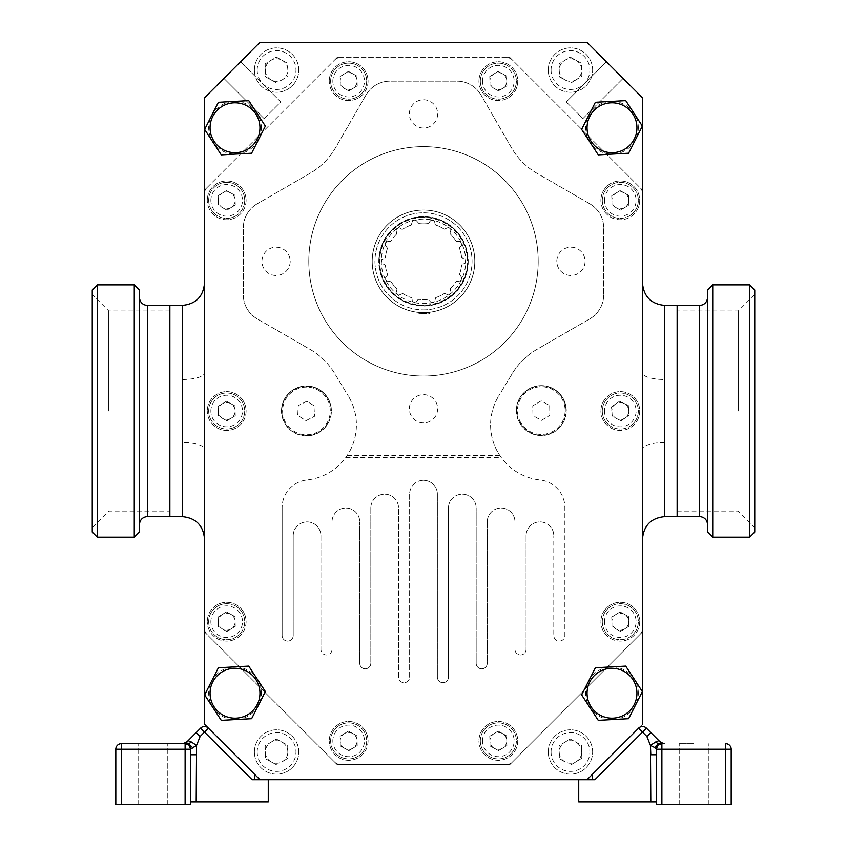 <?xml version="1.0" encoding="UTF-8"?>
<svg xmlns="http://www.w3.org/2000/svg" width="847" height="847" viewBox="0 0 847 847"><rect width="100%" height="100%" fill="white"/><g stroke="black" fill="none" stroke-linecap="round" stroke-linejoin="round"><path stroke-width="0.64" stroke-dasharray="4.24 3.18" d="M415.051 302.612L412.468 301.744L411.907 298.356L412.468 301.744L415.051 302.612M434.532 301.744L431.949 302.612L434.532 301.744L435.739 297.625L434.532 301.744M423.5 309.886A48.554 48.554 0 0 0 472.054 261.342A48.554 48.554 0 0 0 423.5 212.788A48.554 48.554 0 0 0 374.946 261.342A48.554 48.554 0 0 0 423.5 309.886A48.554 48.554 0 0 0 472.054 261.342A48.554 48.554 0 0 0 423.5 212.788A48.554 48.554 0 0 0 374.946 261.342A48.554 48.554 0 0 0 423.5 309.886M423.5 312.659A51.328 51.328 0 0 0 474.828 261.342A51.328 51.328 0 0 0 423.5 210.014A51.328 51.328 0 0 0 372.172 261.342A51.328 51.328 0 0 0 423.5 312.659A51.328 51.328 0 0 0 474.828 261.342A51.328 51.328 0 0 0 423.5 210.014A51.328 51.328 0 0 0 372.172 261.342A51.328 51.328 0 0 0 428.063 312.458L423.5 312.659A51.328 51.328 0 0 0 429.122 312.352A51.328 51.328 0 0 1 423.5 312.659A51.328 51.328 0 0 0 426.517 312.575A51.328 51.328 0 0 1 425.236 312.628L423.5 312.659A51.328 51.328 0 0 0 426.517 312.575A51.328 51.328 0 0 1 425.469 312.628L423.5 312.659A51.328 51.328 0 0 0 429.376 312.321A51.328 51.328 0 0 1 423.5 312.659A51.328 51.328 0 0 0 428.063 312.458L418.937 312.458A51.328 51.328 0 0 0 423.5 312.659A51.328 51.328 0 0 1 419.424 312.501A51.328 51.328 0 0 0 423.5 312.659L421.806 312.628A51.328 51.328 0 0 1 419.424 312.501A51.328 51.328 0 0 0 423.5 312.659L423.045 312.659A51.328 51.328 0 0 1 419.424 312.501A51.328 51.328 0 0 0 422.759 312.659L421.986 312.638A51.328 51.328 0 0 1 419.424 312.501A51.328 51.328 0 0 0 423.5 312.659A51.328 51.328 0 0 1 419.424 312.501A51.328 51.328 0 0 0 423.5 312.659L418.937 312.458A51.328 51.328 0 0 0 423.5 312.659L425.766 312.607L423.5 312.659L423.5 314.004L418.937 314.004L429.122 314.004L418.937 314.004L428.063 314.004L423.5 314.004L423.5 312.659M423.5 216.641A44.7 44.7 0 0 0 378.8 261.342A44.7 44.7 0 0 0 423.5 306.032A44.7 44.7 0 0 0 468.2 261.342A44.7 44.7 0 0 0 423.5 216.641A44.7 44.7 0 0 0 378.8 261.342A44.7 44.7 0 0 0 423.5 306.032A44.7 44.7 0 0 0 468.2 261.342A44.7 44.7 0 0 0 423.5 216.641M423.5 299.637A38.295 38.295 0 0 0 428.222 299.34L431.091 302.527L428.222 299.34A38.295 38.295 0 0 1 418.778 299.34L417.889 299.722L418.778 299.34A38.295 38.295 0 0 0 423.5 299.637M429.111 222.952L428.222 223.333A38.295 38.295 0 0 0 418.778 223.333L415.909 220.146L418.778 223.333A38.295 38.295 0 0 1 428.222 223.333L431.091 220.146L432.902 220.167A42.234 42.234 0 0 0 414.098 220.167L415.909 220.146L412.468 220.929L411.261 225.048L412.468 220.929L414.098 220.167A42.234 42.234 0 0 0 397.169 228.319L398.789 227.515L401.785 229.188L398.789 227.515L396.025 229.717L396.724 233.952L396.025 229.717L397.169 228.319A42.234 42.234 0 0 0 381.266 261.342L381.648 259.574L384.824 258.271L381.648 259.574L381.648 263.11L385.396 265.196L381.648 263.11L381.266 261.342A42.234 42.234 0 0 0 385.449 279.658L385.025 277.901L387.323 275.349L385.025 277.901L386.56 281.088L390.848 281.342L386.56 281.088L385.449 279.658A42.234 42.234 0 0 0 397.169 294.354L396.025 292.956L396.989 289.663L396.025 292.956L398.789 295.158L402.759 293.528L398.789 295.158L397.169 294.354A42.234 42.234 0 0 0 449.831 294.354L448.211 295.158L445.215 293.486L448.211 295.158L450.975 292.956L450.276 288.721L450.975 292.956L449.831 294.354A42.234 42.234 0 0 0 465.734 261.342L465.352 263.11L462.176 264.402L465.352 263.11L465.352 259.574L461.604 257.477L465.352 259.574L465.734 261.342A42.234 42.234 0 0 0 461.551 243.015L461.975 244.772L459.677 247.324L461.975 244.772L460.44 241.586L456.152 241.331L460.44 241.586L461.551 243.015A42.234 42.234 0 0 0 449.831 228.319L450.975 229.717L450.011 233.01L450.975 229.717L448.211 227.515L444.241 229.145L448.211 227.515L449.831 228.319A42.234 42.234 0 0 0 432.902 220.167L434.532 220.929L435.093 224.317L434.532 220.929L431.091 220.146L429.111 222.952M411.261 225.048A38.295 38.295 0 0 0 402.759 229.145L401.785 229.188L402.759 229.145A38.295 38.295 0 0 1 411.261 225.048M396.724 233.952A38.295 38.295 0 0 0 390.848 241.331L386.56 241.586L390.848 241.331A38.295 38.295 0 0 1 396.724 233.952M386.56 241.586L385.025 244.772L387.503 248.277L385.025 244.772L386.56 241.586M387.503 248.277A38.295 38.295 0 0 0 385.396 257.477L384.824 258.271L385.396 257.477A38.295 38.295 0 0 1 387.503 248.277M385.396 265.196A38.295 38.295 0 0 0 387.503 274.396L387.323 275.349L387.503 274.396A38.295 38.295 0 0 1 385.396 265.196M390.848 281.342A38.295 38.295 0 0 0 396.724 288.721L396.989 289.663L396.724 288.721A38.295 38.295 0 0 1 390.848 281.342M402.759 293.528A38.295 38.295 0 0 0 411.261 297.625L411.907 298.356L411.261 297.625A38.295 38.295 0 0 1 402.759 293.528M415.909 302.527L417.889 299.722L415.909 302.527M423.5 217.499A43.843 43.843 0 0 0 379.657 261.342A43.843 43.843 0 0 0 423.5 305.174A43.843 43.843 0 0 0 467.343 261.342A43.843 43.843 0 0 0 423.5 217.499M431.091 302.527L431.949 302.612L431.091 302.527M435.739 297.625A38.295 38.295 0 0 0 444.241 293.528L445.215 293.486L444.241 293.528A38.295 38.295 0 0 1 435.739 297.625M450.276 288.721A38.295 38.295 0 0 0 456.152 281.342L460.44 281.088L456.152 281.342A38.295 38.295 0 0 1 450.276 288.721M460.44 281.088L461.975 277.901L459.498 274.396L461.975 277.901L460.44 281.088M459.498 274.396A38.295 38.295 0 0 0 461.604 265.196L462.176 264.402L461.604 265.196A38.295 38.295 0 0 1 459.498 274.396M461.604 257.477A38.295 38.295 0 0 0 459.498 248.277L459.677 247.324L459.498 248.277A38.295 38.295 0 0 1 461.604 257.477M456.152 241.331A38.295 38.295 0 0 0 450.276 233.952L450.011 233.01L450.276 233.952A38.295 38.295 0 0 1 456.152 241.331M444.241 229.145A38.295 38.295 0 0 0 435.739 225.048L435.093 224.317L435.739 225.048A38.295 38.295 0 0 1 444.241 229.145M419.424 312.501L419.424 314.004L426.634 314.004L419.424 314.004L425.639 314.004L419.424 314.004L419.424 312.501M429.122 312.352L429.122 314.004L429.122 312.352M423.892 312.659L423.892 314.004M425.099 312.638L423.648 312.659L425.766 312.607L425.766 314.004L425.766 312.607L425.766 314.004L425.766 312.607L425.099 312.638L425.099 314.004M424.368 312.649L424.368 314.004M426.634 312.564L426.634 314.004L426.634 312.564M425.236 312.628L425.236 314.004L425.247 312.628M426.517 312.575L426.517 314.004L429.376 314.004L425.639 314.004L426.517 314.004L426.517 312.575M424.781 312.649L424.781 314.004M423.691 312.659L423.691 314.004M422.717 312.659L422.717 314.004M421.986 312.638L421.986 314.004L421.986 312.638M421.308 312.617L421.308 314.004L421.351 312.617M420.165 312.554L420.165 314.004L420.165 312.554M420.917 312.596L420.917 314.004M420.26 312.554L420.26 314.004M419.297 312.49L419.297 314.004L419.297 312.49M422.441 312.649L422.441 314.004M423.436 312.659L423.436 314.004M424.167 312.659L424.167 314.004M424.813 312.649L424.813 314.004M425.025 312.638L425.025 314.004M425.628 312.617L425.628 314.004L425.639 312.617M422.78 312.659L422.759 314.004M425.321 312.628L425.321 314.004M422.949 312.659L422.949 314.004M421.255 312.607L421.255 314.004M421.658 312.628L421.668 314.004M423.648 312.659L423.648 314.004L423.648 312.659M424.241 312.659L424.241 314.004M426.39 312.575L426.39 314.004M425.469 312.628L425.469 314.004M429.376 312.321L429.376 314.004L429.376 312.321M418.937 312.458L418.937 314.004L418.937 312.458M425.332 312.628L425.332 314.004L425.332 312.628M428.063 312.458L428.063 314.004L428.063 312.458M437.634 113.9A14.134 14.134 0 0 1 423.5 128.035A14.134 14.134 0 0 1 409.366 113.9A14.134 14.134 0 0 1 423.5 99.755A14.134 14.134 0 0 1 437.634 113.9A14.134 14.134 0 0 1 423.5 128.035A14.134 14.134 0 0 1 409.366 113.9A14.134 14.134 0 0 1 423.5 99.755A14.134 14.134 0 0 1 437.634 113.9M585.076 261.342A14.134 14.134 0 0 1 570.942 275.476A14.134 14.134 0 0 1 556.807 261.342A14.134 14.134 0 0 1 570.942 247.197A14.134 14.134 0 0 1 585.076 261.342A14.134 14.134 0 0 1 570.942 275.476A14.134 14.134 0 0 1 556.807 261.342A14.134 14.134 0 0 1 570.942 247.197A14.134 14.134 0 0 1 585.076 261.342M437.634 408.783A14.134 14.134 0 0 1 423.5 422.918A14.134 14.134 0 0 1 409.366 408.783A14.134 14.134 0 0 1 423.5 394.638A14.134 14.134 0 0 1 437.634 408.783A14.134 14.134 0 0 1 423.5 422.918A14.134 14.134 0 0 1 409.366 408.783A14.134 14.134 0 0 1 423.5 394.638A14.134 14.134 0 0 1 437.634 408.783M290.193 261.342A14.134 14.134 0 0 1 276.058 275.476A14.134 14.134 0 0 1 261.924 261.342A14.134 14.134 0 0 1 276.058 247.197A14.134 14.134 0 0 1 290.193 261.342A14.134 14.134 0 0 1 276.058 275.476A14.134 14.134 0 0 1 261.924 261.342A14.134 14.134 0 0 1 276.058 247.197A14.134 14.134 0 0 1 290.193 261.342M308.795 261.342A114.705 114.705 0 0 0 423.5 376.047A114.705 114.705 0 0 0 538.205 261.342A114.705 114.705 0 0 0 423.5 146.626A114.705 114.705 0 0 0 308.795 261.342A114.705 114.705 0 0 0 423.5 376.047A114.705 114.705 0 0 0 538.205 261.342A114.694 114.694 0 0 1 423.5 376.026A114.694 114.694 0 0 1 308.806 261.342A114.694 114.694 0 0 1 423.5 146.647A114.694 114.694 0 0 1 538.194 261.342A114.694 114.694 0 0 1 423.5 376.026A114.694 114.694 0 0 1 308.806 261.342A114.694 114.694 0 0 1 423.5 146.647A114.694 114.694 0 0 1 538.194 261.342A114.705 114.705 0 0 0 423.5 146.626A114.705 114.705 0 0 0 308.795 261.342M372.214 261.342A51.286 51.286 0 0 0 423.5 312.617A51.286 51.286 0 0 0 474.786 261.342A51.286 51.286 0 0 0 423.5 210.056A51.286 51.286 0 0 0 372.214 261.342A51.286 51.286 0 0 0 423.5 312.617A51.286 51.286 0 0 0 474.786 261.342A51.286 51.286 0 0 0 423.5 210.056A51.286 51.286 0 0 0 372.214 261.342M379.149 261.342A44.351 44.351 0 0 0 423.5 305.693A44.351 44.351 0 0 0 467.851 261.342A44.351 44.351 0 0 0 423.5 216.98A44.351 44.351 0 0 0 379.149 261.342A44.351 44.351 0 0 0 423.5 305.693A44.351 44.351 0 0 0 467.851 261.342A44.351 44.351 0 0 0 423.5 216.98A44.351 44.351 0 0 0 379.149 261.342M345.851 457.433L347.27 455.379A55.436 55.436 0 0 0 348.403 396.184A55.436 55.436 0 0 1 306.889 480.005A27.718 27.718 0 0 0 282.125 507.565A27.718 27.718 0 0 1 306.889 480.005A55.436 55.436 0 0 0 345.851 457.433L501.149 457.433L499.73 455.379A55.436 55.436 0 0 1 498.597 396.184A55.436 55.436 0 0 0 540.111 480.005A27.718 27.718 0 0 1 564.875 507.565L564.875 635.557A5.548 5.548 0 0 1 559.338 641.105A5.548 5.548 0 0 1 553.79 635.557L553.79 535.759L553.79 635.557A5.548 5.548 0 0 0 559.338 641.105A5.548 5.548 0 0 0 564.875 635.557L564.875 507.565A27.718 27.718 0 0 0 540.111 480.005A55.436 55.436 0 0 1 501.149 457.433M516.363 410.594A24.944 24.944 0 0 1 541.307 385.65A24.944 24.944 0 0 1 566.262 410.594A24.944 24.944 0 0 0 541.307 385.65A24.944 24.944 0 0 0 516.363 410.594A24.944 24.944 0 0 0 541.307 435.538A24.944 24.944 0 0 0 566.262 410.594A24.944 24.944 0 0 1 541.307 435.538A24.944 24.944 0 0 1 516.363 410.594M562.472 397.91A24.669 24.669 0 0 0 528.634 389.429A24.669 24.669 0 0 0 520.143 423.267A24.669 24.669 0 0 0 553.991 431.758A24.669 24.669 0 0 0 562.472 397.91A24.669 24.669 0 0 0 528.634 389.429A24.669 24.669 0 0 0 520.143 423.267A24.669 24.669 0 0 0 553.991 431.758A24.669 24.669 0 0 0 562.472 397.91A24.669 24.669 0 0 0 528.634 389.429A24.669 24.669 0 0 0 520.143 423.267M208.68 622.143A18.02 18.02 0 0 1 226.244 603.689A18.02 18.02 0 0 1 244.698 621.253A18.02 18.02 0 0 1 227.134 639.707A18.02 18.02 0 0 1 208.68 622.143A18.02 18.02 0 0 1 226.244 603.689A18.02 18.02 0 0 1 244.698 621.253A18.02 18.02 0 0 1 227.134 639.707A18.02 18.02 0 0 1 208.68 622.143M210.892 622.079A15.797 15.797 0 0 1 226.297 605.901A15.797 15.797 0 0 1 242.486 621.306A15.797 15.797 0 0 1 227.081 637.495A15.797 15.797 0 0 1 210.892 622.079M222.645 629.109A8.449 8.449 0 0 1 222.285 614.488A8.449 8.449 0 0 1 235.138 621.486A8.449 8.449 0 0 1 222.645 629.109L226.932 631.449L235.254 626.367L235.011 616.616L235.254 626.367L226.932 631.449L222.645 629.109M208.68 411.462A18.02 18.02 0 0 1 226.244 393.008A18.02 18.02 0 0 1 244.698 410.583A18.02 18.02 0 0 1 227.134 429.037A18.02 18.02 0 0 1 208.68 411.462A18.02 18.02 0 0 1 226.244 393.008A18.02 18.02 0 0 1 244.698 410.583A18.02 18.02 0 0 1 227.134 429.037A18.02 18.02 0 0 1 208.68 411.462M210.892 411.409A15.797 15.797 0 0 1 226.297 395.231A15.797 15.797 0 0 1 242.486 410.636A15.797 15.797 0 0 1 227.081 426.824A15.797 15.797 0 0 1 210.892 411.409M222.645 418.439A8.449 8.449 0 0 1 222.285 403.818A8.449 8.449 0 0 1 235.138 410.816A8.449 8.449 0 0 1 222.645 418.439L226.932 420.779L235.254 415.697L235.011 405.946L235.254 415.697L226.932 420.779L222.645 418.439M208.68 200.792A18.02 18.02 0 0 1 226.244 182.338A18.02 18.02 0 0 1 244.698 199.913A18.02 18.02 0 0 1 227.134 218.367A18.02 18.02 0 0 1 208.68 200.792A18.02 18.02 0 0 1 226.244 182.338A18.02 18.02 0 0 1 244.698 199.913A18.02 18.02 0 0 1 227.134 218.367A18.02 18.02 0 0 1 208.68 200.792M210.892 200.739A15.797 15.797 0 0 1 226.297 184.561A15.797 15.797 0 0 1 242.486 199.966A15.797 15.797 0 0 1 227.081 216.144A15.797 15.797 0 0 1 210.892 200.739M222.645 207.769A8.449 8.449 0 0 1 222.285 193.148A8.449 8.449 0 0 1 235.138 200.146A8.449 8.449 0 0 1 222.645 207.769L226.932 210.109L235.254 205.027L235.011 195.265L235.254 205.027L226.932 210.109L222.645 207.769M330.648 81.598A18.02 18.02 0 0 1 348.212 63.144A18.02 18.02 0 0 1 366.666 80.719A18.02 18.02 0 0 1 349.102 99.173A18.02 18.02 0 0 1 330.648 81.598A18.02 18.02 0 0 1 348.212 63.144A18.02 18.02 0 0 1 366.666 80.719A18.02 18.02 0 0 1 349.102 99.173A18.02 18.02 0 0 1 330.648 81.598M332.86 81.545A15.797 15.797 0 0 1 348.265 65.367A15.797 15.797 0 0 1 364.454 80.772A15.797 15.797 0 0 1 349.049 96.95A15.797 15.797 0 0 1 332.86 81.545M344.613 88.575A8.449 8.449 0 0 1 344.253 73.943A8.449 8.449 0 0 1 357.106 80.952A8.449 8.449 0 0 1 344.613 88.575L348.9 90.904L357.222 85.822L356.979 76.071L357.222 85.822L348.9 90.904L344.613 88.575M480.334 81.598A18.02 18.02 0 0 1 497.898 63.144A18.02 18.02 0 0 1 516.352 80.719A18.02 18.02 0 0 1 498.788 99.173A18.02 18.02 0 0 1 480.334 81.598A18.02 18.02 0 0 1 497.898 63.144A18.02 18.02 0 0 1 516.352 80.719A18.02 18.02 0 0 1 498.788 99.173A18.02 18.02 0 0 1 480.334 81.598M482.546 81.545A15.797 15.797 0 0 1 497.951 65.367A15.797 15.797 0 0 1 514.14 80.772A15.797 15.797 0 0 1 498.735 96.95A15.797 15.797 0 0 1 482.546 81.545M494.299 88.575A8.449 8.449 0 0 1 493.939 73.943A8.449 8.449 0 0 1 506.792 80.952A8.449 8.449 0 0 1 494.299 88.575L498.587 90.904L506.908 85.822L506.665 76.071L506.908 85.822L498.587 90.904L494.299 88.575M602.302 200.792A18.02 18.02 0 0 1 619.866 182.338A18.02 18.02 0 0 1 638.32 199.913A18.02 18.02 0 0 1 620.756 218.367A18.02 18.02 0 0 1 602.302 200.792A18.02 18.02 0 0 1 619.866 182.338A18.02 18.02 0 0 1 638.32 199.913A18.02 18.02 0 0 1 620.756 218.367A18.02 18.02 0 0 1 602.302 200.792M604.514 200.739A15.797 15.797 0 0 1 619.919 184.561A15.797 15.797 0 0 1 636.108 199.966A15.797 15.797 0 0 1 620.703 216.144A15.797 15.797 0 0 1 604.514 200.739M616.267 207.769A8.449 8.449 0 0 1 615.907 193.148A8.449 8.449 0 0 1 628.76 200.146A8.449 8.449 0 0 1 616.267 207.769L620.555 210.109L628.876 205.027L628.633 195.265L628.876 205.027L620.555 210.109L616.267 207.769M602.355 412.553A18.02 18.02 0 0 1 618.776 393.072A18.02 18.02 0 0 1 638.267 409.493A18.02 18.02 0 0 1 621.846 428.974A18.02 18.02 0 0 1 602.355 412.553A18.02 18.02 0 0 1 618.776 393.072A18.02 18.02 0 0 1 638.267 409.493A18.02 18.02 0 0 1 621.846 428.974A18.02 18.02 0 0 1 602.355 412.553M604.567 412.373A15.797 15.797 0 0 1 618.966 395.284A15.797 15.797 0 0 1 636.055 409.683A15.797 15.797 0 0 1 621.656 426.772A15.797 15.797 0 0 1 604.567 412.373M616.722 418.672A8.449 8.449 0 0 1 615.483 404.093A8.449 8.449 0 0 1 628.728 410.308A8.449 8.449 0 0 1 616.722 418.672L621.137 420.747L629.141 415.168L628.315 405.448L629.141 415.168L621.137 420.747L616.722 418.672M602.302 622.143A18.02 18.02 0 0 1 619.866 603.689A18.02 18.02 0 0 1 638.32 621.253A18.02 18.02 0 0 1 620.756 639.707A18.02 18.02 0 0 1 602.302 622.143A18.02 18.02 0 0 1 619.866 603.689A18.02 18.02 0 0 1 638.32 621.253A18.02 18.02 0 0 1 620.756 639.707A18.02 18.02 0 0 1 602.302 622.143M604.514 622.079A15.797 15.797 0 0 1 619.919 605.901A15.797 15.797 0 0 1 636.108 621.306A15.797 15.797 0 0 1 620.703 637.495A15.797 15.797 0 0 1 604.514 622.079M616.267 629.109A8.449 8.449 0 0 1 615.907 614.488A8.449 8.449 0 0 1 628.76 621.486A8.449 8.449 0 0 1 616.267 629.109L620.555 631.449L628.876 626.367L628.633 616.616L628.876 626.367L620.555 631.449L616.267 629.109M330.648 741.337A18.02 18.02 0 0 1 348.212 722.883A18.02 18.02 0 0 1 366.666 740.447A18.02 18.02 0 0 1 349.102 758.901A18.02 18.02 0 0 1 330.648 741.337A18.02 18.02 0 0 1 348.212 722.883A18.02 18.02 0 0 1 366.666 740.447A18.02 18.02 0 0 1 349.102 758.901A18.02 18.02 0 0 1 330.648 741.337M332.86 741.284A15.797 15.797 0 0 1 348.265 725.096A15.797 15.797 0 0 1 364.454 740.5A15.797 15.797 0 0 1 349.049 756.689A15.797 15.797 0 0 1 332.86 741.284M344.613 748.314A8.449 8.449 0 0 1 344.253 733.682A8.449 8.449 0 0 1 357.106 740.68A8.449 8.449 0 0 1 344.613 748.314L348.9 750.643L357.222 745.561L356.979 735.81L357.222 745.561L348.9 750.643L340.335 745.974L344.613 748.314M480.334 741.337A18.02 18.02 0 0 1 497.898 722.883A18.02 18.02 0 0 1 516.352 740.447A18.02 18.02 0 0 1 498.788 758.901A18.02 18.02 0 0 1 480.334 741.337A18.02 18.02 0 0 1 497.898 722.883A18.02 18.02 0 0 1 516.352 740.447A18.02 18.02 0 0 1 498.788 758.901A18.02 18.02 0 0 1 480.334 741.337M482.546 741.284A15.797 15.797 0 0 1 497.951 725.096A15.797 15.797 0 0 1 514.14 740.5A15.797 15.797 0 0 1 498.735 756.689A15.797 15.797 0 0 1 482.546 741.284M494.299 748.314A8.449 8.449 0 0 1 493.939 733.682A8.449 8.449 0 0 1 506.792 740.68A8.449 8.449 0 0 1 494.299 748.314L498.587 750.643L506.908 745.561L506.665 735.81L506.908 745.561L498.587 750.643L490.021 745.974L494.299 748.314M281.49 410.933A24.944 24.944 0 0 1 306.445 385.988A24.944 24.944 0 0 1 331.389 410.933A24.944 24.944 0 0 0 306.445 385.988A24.944 24.944 0 0 0 281.49 410.933A24.944 24.944 0 0 0 306.445 435.877A24.944 24.944 0 0 0 331.389 410.933A24.944 24.944 0 0 1 306.445 435.877A24.944 24.944 0 0 1 281.49 410.933M328.414 399.71A24.669 24.669 0 0 0 295.211 388.964A24.669 24.669 0 0 0 284.476 422.155A24.669 24.669 0 0 0 317.667 432.902A24.669 24.669 0 0 0 328.414 399.71A24.669 24.669 0 0 0 295.211 388.964A24.669 24.669 0 0 0 284.476 422.155A24.669 24.669 0 0 0 317.667 432.902A24.669 24.669 0 0 0 328.414 399.71A24.669 24.669 0 0 0 295.211 388.964A24.669 24.669 0 0 0 284.476 422.155M517.75 740.892A19.407 19.407 0 0 1 498.343 760.299A19.407 19.407 0 0 1 478.936 740.892A19.407 19.407 0 0 0 498.343 760.299A19.407 19.407 0 0 0 517.75 740.892A19.407 19.407 0 0 0 498.343 721.485A19.407 19.407 0 0 0 478.936 740.892A19.407 19.407 0 0 1 498.343 721.485A19.407 19.407 0 0 1 517.75 740.892M368.064 740.892A19.407 19.407 0 0 1 348.657 760.299A19.407 19.407 0 0 1 329.25 740.892A19.407 19.407 0 0 0 348.657 760.299A19.407 19.407 0 0 0 368.064 740.892A19.407 19.407 0 0 0 348.657 721.485A19.407 19.407 0 0 0 329.25 740.892A19.407 19.407 0 0 1 348.657 721.485A19.407 19.407 0 0 1 368.064 740.892M639.718 621.698A19.407 19.407 0 0 1 620.311 641.105A19.407 19.407 0 0 1 600.904 621.698A19.407 19.407 0 0 0 620.311 641.105A19.407 19.407 0 0 0 639.718 621.698A19.407 19.407 0 0 0 620.311 602.291A19.407 19.407 0 0 0 600.904 621.698A19.407 19.407 0 0 1 620.311 602.291A19.407 19.407 0 0 1 639.718 621.698M639.718 411.028A19.407 19.407 0 0 1 620.311 430.424A19.407 19.407 0 0 1 600.904 411.028A19.407 19.407 0 0 0 620.311 430.424A19.407 19.407 0 0 0 639.718 411.028A19.407 19.407 0 0 0 620.311 391.621A19.407 19.407 0 0 0 600.904 411.028A19.407 19.407 0 0 1 620.311 391.621A19.407 19.407 0 0 1 639.718 411.028M639.718 200.358A19.407 19.407 0 0 1 620.311 219.754A19.407 19.407 0 0 1 600.904 200.358A19.407 19.407 0 0 0 620.311 219.754A19.407 19.407 0 0 0 639.718 200.358A19.407 19.407 0 0 0 620.311 180.951A19.407 19.407 0 0 0 600.904 200.358A19.407 19.407 0 0 1 620.311 180.951A19.407 19.407 0 0 1 639.718 200.358M517.75 81.153A19.407 19.407 0 0 1 498.343 100.56A19.407 19.407 0 0 1 478.936 81.153A19.407 19.407 0 0 0 498.343 100.56A19.407 19.407 0 0 0 517.75 81.153A19.407 19.407 0 0 0 498.343 61.757A19.407 19.407 0 0 0 478.936 81.153A19.407 19.407 0 0 1 498.343 61.757A19.407 19.407 0 0 1 517.75 81.153M368.064 81.153A19.407 19.407 0 0 1 348.657 100.56A19.407 19.407 0 0 1 329.25 81.153A19.407 19.407 0 0 0 348.657 100.56A19.407 19.407 0 0 0 368.064 81.153A19.407 19.407 0 0 0 348.657 61.757A19.407 19.407 0 0 0 329.25 81.153A19.407 19.407 0 0 1 348.657 61.757A19.407 19.407 0 0 1 368.064 81.153M246.096 200.358A19.407 19.407 0 0 1 226.689 219.754A19.407 19.407 0 0 1 207.282 200.358A19.407 19.407 0 0 0 226.689 219.754A19.407 19.407 0 0 0 246.096 200.358A19.407 19.407 0 0 0 226.689 180.951A19.407 19.407 0 0 0 207.282 200.358A19.407 19.407 0 0 1 226.689 180.951A19.407 19.407 0 0 1 246.096 200.358M246.096 411.028A19.407 19.407 0 0 1 226.689 430.424A19.407 19.407 0 0 1 207.282 411.028A19.407 19.407 0 0 0 226.689 430.424A19.407 19.407 0 0 0 246.096 411.028A19.407 19.407 0 0 0 226.689 391.621A19.407 19.407 0 0 0 207.282 411.028A19.407 19.407 0 0 1 226.689 391.621A19.407 19.407 0 0 1 246.096 411.028M246.096 621.698A19.407 19.407 0 0 1 226.689 641.105A19.407 19.407 0 0 1 207.282 621.698A19.407 19.407 0 0 0 226.689 641.105A19.407 19.407 0 0 0 246.096 621.698A19.407 19.407 0 0 0 226.689 602.291A19.407 19.407 0 0 0 207.282 621.698A19.407 19.407 0 0 1 226.689 602.291A19.407 19.407 0 0 1 246.096 621.698M693.767 743.666L679.209 743.666L693.767 743.666M693.767 804.65L679.209 804.65L693.767 804.65M153.233 743.666L167.791 743.666L153.233 743.666M153.233 804.65L167.791 804.65L153.233 804.65M565.076 79.946A11.244 11.244 0 0 1 564.6 60.465A11.244 11.244 0 0 1 575.844 60.19L581.54 63.303L581.857 76.283L570.772 83.048L576.32 79.671A11.244 11.244 0 0 1 565.076 79.946L559.369 76.833L559.052 63.853L570.137 57.088L581.54 63.303L581.698 69.793A11.244 11.244 0 0 1 576.32 79.671L581.857 76.283L581.698 69.793A11.244 11.244 0 0 0 575.844 60.19L570.137 57.088L559.052 63.853L559.369 76.833L565.076 79.946M271.199 79.946A11.244 11.244 0 0 1 270.722 60.465A11.244 11.244 0 0 1 281.966 60.19L287.673 63.303L287.991 76.283L282.443 79.671A11.244 11.244 0 0 1 271.199 79.946L276.905 83.048L265.503 76.833L265.185 63.853L276.27 57.088L287.673 63.303L287.832 69.793A11.244 11.244 0 0 1 282.443 79.671L287.991 76.283L287.832 69.793A11.244 11.244 0 0 0 281.966 60.19L276.27 57.088L265.185 63.853L265.503 76.833L271.199 79.946M566.251 101.926L606.441 61.736L623.096 78.4L606.441 61.736L623.096 78.4L606.441 61.736L566.251 101.926L582.916 118.58L623.096 78.4L582.916 118.58L566.251 101.926M264.084 118.58L223.904 78.4L240.559 61.736L223.904 78.4L240.559 61.736L223.904 78.4L264.084 118.58L280.749 101.926L240.559 61.736L280.749 101.926L264.084 118.58M271.199 761.855A11.244 11.244 0 0 1 265.344 752.252L265.185 745.762L276.27 738.997L287.673 745.212L287.991 758.192L282.443 761.58A11.244 11.244 0 0 1 271.199 761.855L276.905 764.968L265.503 758.743L265.185 745.762L270.722 742.385A11.244 11.244 0 0 1 281.966 742.099L287.673 745.212L287.832 751.702A11.244 11.244 0 0 1 282.443 761.58L287.991 758.192L287.832 751.702A11.244 11.244 0 0 0 281.966 742.099L276.27 738.997L270.722 742.385A11.244 11.244 0 0 0 265.344 752.252L265.503 758.743L271.199 761.855M257.192 752.454A19.407 19.407 0 0 1 276.111 732.581A19.407 19.407 0 0 1 295.984 751.501A19.407 19.407 0 0 1 277.064 771.373A19.407 19.407 0 0 1 257.192 752.454M254.418 752.528A22.181 22.181 0 0 1 276.037 729.807A22.181 22.181 0 0 1 298.758 751.437A22.181 22.181 0 0 1 277.128 774.147A22.181 22.181 0 0 1 254.418 752.528A22.181 22.181 0 0 1 276.037 729.807A22.181 22.181 0 0 1 298.758 751.437A22.181 22.181 0 0 1 277.128 774.147A22.181 22.181 0 0 1 254.418 752.528M565.076 761.855A11.244 11.244 0 0 1 559.211 752.252L559.052 745.762L570.137 738.997L581.54 745.212L581.857 758.192L570.772 764.968L576.32 761.58A11.244 11.244 0 0 1 565.076 761.855L559.369 758.743L559.052 745.762L564.6 742.385A11.244 11.244 0 0 1 575.844 742.099L581.54 745.212L581.698 751.702A11.244 11.244 0 0 1 576.32 761.58L581.857 758.192L581.698 751.702A11.244 11.244 0 0 0 575.844 742.099L570.137 738.997L564.6 742.385A11.244 11.244 0 0 0 559.211 752.252L559.369 758.743L565.076 761.855M551.058 752.454A19.407 19.407 0 0 1 569.978 732.581A19.407 19.407 0 0 1 589.851 751.501A19.407 19.407 0 0 1 570.931 771.373A19.407 19.407 0 0 1 551.058 752.454M548.284 752.528A22.181 22.181 0 0 1 569.915 729.807A22.181 22.181 0 0 1 592.625 751.437A22.181 22.181 0 0 1 571.005 774.147A22.181 22.181 0 0 1 548.284 752.528A22.181 22.181 0 0 1 569.915 729.807A22.181 22.181 0 0 1 592.625 751.437A22.181 22.181 0 0 1 571.005 774.147A22.181 22.181 0 0 1 548.284 752.528M551.058 70.545A19.407 19.407 0 0 1 569.978 50.672A19.407 19.407 0 0 1 589.851 69.592A19.407 19.407 0 0 1 570.931 89.464A19.407 19.407 0 0 1 551.058 70.545M548.284 70.619A22.181 22.181 0 0 1 569.915 47.898A22.181 22.181 0 0 1 592.625 69.528A22.181 22.181 0 0 1 571.005 92.238A22.181 22.181 0 0 1 548.284 70.619A22.181 22.181 0 0 1 569.915 47.898A22.181 22.181 0 0 1 592.625 69.528A22.181 22.181 0 0 1 571.005 92.238A22.181 22.181 0 0 1 548.284 70.619M257.192 70.545A19.407 19.407 0 0 1 276.111 50.672A19.407 19.407 0 0 1 295.984 69.592A19.407 19.407 0 0 1 277.064 89.464A19.407 19.407 0 0 1 257.192 70.545M254.418 70.619A22.181 22.181 0 0 1 276.037 47.898A22.181 22.181 0 0 1 298.758 69.528A22.181 22.181 0 0 1 277.128 92.238A22.181 22.181 0 0 1 254.418 70.619A22.181 22.181 0 0 1 276.037 47.898A22.181 22.181 0 0 1 298.758 69.528A22.181 22.181 0 0 1 277.128 92.238A22.181 22.181 0 0 1 254.418 70.619M261.3 126.309A26.331 26.331 0 0 1 212.957 142.137A26.331 26.331 0 0 1 233.56 101.449A26.331 26.331 0 0 1 261.3 126.309M265.365 126.087L251.623 153.212L221.268 154.874L204.646 129.411L218.388 102.286L233.56 101.449L248.743 100.624L265.365 126.087M638.289 126.309A26.331 26.331 0 0 1 589.946 142.137A26.331 26.331 0 0 1 610.56 101.449A26.331 26.331 0 0 1 638.289 126.309M642.354 126.087L628.612 153.212L598.257 154.874L581.635 129.411L595.377 102.286L610.56 101.449L625.732 100.624L642.354 126.087M210.098 694.593A24.944 24.944 0 0 1 233.645 668.315A24.944 24.944 0 0 1 259.913 691.861A24.944 24.944 0 0 1 236.366 718.14A24.944 24.944 0 0 1 210.098 694.593M261.3 691.787A26.331 26.331 0 0 1 212.957 707.626A26.331 26.331 0 0 1 233.56 666.938A26.331 26.331 0 0 1 261.3 691.787M265.365 691.565L251.623 718.69L236.44 719.527L221.268 720.352L204.646 694.889L218.388 667.764L248.743 666.102L265.365 691.565M587.087 694.593A24.944 24.944 0 0 1 610.634 668.315A24.944 24.944 0 0 1 636.902 691.861A24.944 24.944 0 0 1 613.355 718.14A24.944 24.944 0 0 1 587.087 694.593M638.289 691.787A26.331 26.331 0 0 1 589.946 707.626A26.331 26.331 0 0 1 610.56 666.938A26.331 26.331 0 0 1 638.289 691.787M642.354 691.565L628.612 718.69L613.44 719.527L598.257 720.352L581.635 694.889L595.377 667.764L625.732 666.102L642.354 691.565M664.662 516.638L664.662 442.536A22.181 6.617 180 0 0 642.492 449.154L642.492 372.892A22.181 6.617 0 0 0 664.662 379.509L664.662 305.407M293.21 535.759L293.21 635.557A5.548 5.548 0 0 1 287.662 641.105A5.548 5.548 0 0 1 282.125 635.557L282.125 507.565L282.125 635.557A5.548 5.548 0 0 0 287.662 641.105A5.548 5.548 0 0 0 293.21 635.557L293.21 535.759A13.859 13.859 0 0 1 307.069 521.9A13.859 13.859 0 0 1 320.928 535.759L320.928 649.416L320.928 535.759A13.859 13.859 0 0 0 307.069 521.9A13.859 13.859 0 0 0 293.21 535.759M526.072 535.759A13.859 13.859 0 0 1 539.931 521.9A13.859 13.859 0 0 1 553.79 535.759A13.859 13.859 0 0 0 539.931 521.9A13.859 13.859 0 0 0 526.072 535.759L526.072 649.416A5.548 5.548 0 0 1 520.524 654.964A5.548 5.548 0 0 1 514.976 649.416L514.976 521.9L514.976 649.416A5.548 5.548 0 0 0 520.524 654.964A5.548 5.548 0 0 0 526.072 649.416L526.072 535.759M487.258 521.9A13.859 13.859 0 0 1 501.117 508.041A13.859 13.859 0 0 1 514.976 521.9A13.859 13.859 0 0 0 501.117 508.041A13.859 13.859 0 0 0 487.258 521.9L487.258 663.275A5.548 5.548 0 0 1 481.721 668.823A5.548 5.548 0 0 1 476.173 663.275L476.173 508.041L476.173 663.275A5.548 5.548 0 0 0 481.721 668.823A5.548 5.548 0 0 0 487.258 663.275L487.258 521.9M448.455 508.041A13.859 13.859 0 0 1 462.314 494.182A13.859 13.859 0 0 1 476.173 508.041A13.859 13.859 0 0 0 462.314 494.182A13.859 13.859 0 0 0 448.455 508.041L448.455 677.134A5.548 5.548 0 0 1 442.907 682.682A5.548 5.548 0 0 1 437.37 677.134L437.37 494.182L437.37 677.134A5.548 5.548 0 0 0 442.907 682.682A5.548 5.548 0 0 0 448.455 677.134L448.455 508.041M423.5 480.323A13.859 13.859 0 0 1 437.37 494.182A13.859 13.859 0 0 0 423.5 480.323L423.5 480.323A13.859 13.859 0 0 0 409.63 494.182A13.859 13.859 0 0 1 423.5 480.323M409.63 494.182L409.63 677.134A5.548 5.548 0 0 1 404.093 682.682A5.548 5.548 0 0 1 398.545 677.134L398.545 508.041L398.545 677.134A5.548 5.548 0 0 0 404.093 682.682A5.548 5.548 0 0 0 409.63 677.134L409.63 494.182M370.827 508.041A13.859 13.859 0 0 1 384.686 494.182A13.859 13.859 0 0 1 398.545 508.041A13.859 13.859 0 0 0 384.686 494.182A13.859 13.859 0 0 0 370.827 508.041L370.827 663.275A5.548 5.548 0 0 1 365.279 668.823A5.548 5.548 0 0 1 359.742 663.275L359.742 521.9L359.742 663.275A5.548 5.548 0 0 0 365.279 668.823A5.548 5.548 0 0 0 370.827 663.275L370.827 508.041M332.024 521.9A13.859 13.859 0 0 1 345.883 508.041A13.859 13.859 0 0 1 359.742 521.9A13.859 13.859 0 0 0 345.883 508.041A13.859 13.859 0 0 0 332.024 521.9L332.024 649.416A5.548 5.548 0 0 1 326.476 654.964A5.548 5.548 0 0 1 320.928 649.416A5.548 5.548 0 0 0 326.476 654.964A5.548 5.548 0 0 0 332.024 649.416L332.024 521.9M204.508 193.54A8.311 8.311 0 0 1 206.943 187.663L334.576 60.031A8.311 8.311 0 0 1 340.462 57.596L506.538 57.596A8.311 8.311 0 0 1 512.424 60.031L640.057 187.663A8.311 8.311 0 0 1 642.492 193.54L642.492 628.506A8.311 8.311 0 0 1 640.057 634.392L512.424 762.014A8.311 8.311 0 0 1 506.538 764.449L340.462 764.449A8.311 8.311 0 0 1 334.576 762.014L206.943 634.392A8.311 8.311 0 0 1 204.508 628.506L204.508 190.099L206.943 187.663A8.311 8.311 0 0 0 204.508 193.54M511.556 374.766L498.597 396.184L511.556 374.766A69.295 69.295 0 0 1 536.924 349.398L589.819 318.864L536.924 349.398A69.295 69.295 0 0 0 511.556 374.766M603.678 294.851A27.718 27.718 0 0 1 589.819 318.864A27.718 27.718 0 0 0 603.678 294.851L603.678 227.822L603.678 294.851M589.819 203.82A27.718 27.718 0 0 1 603.678 227.822A27.718 27.718 0 0 0 589.819 203.82L536.924 173.275A69.295 69.295 0 0 1 511.556 147.907L481.022 95.023L511.556 147.907A69.295 69.295 0 0 0 536.924 173.275L589.819 203.82M457.02 81.153A27.718 27.718 0 0 1 481.022 95.023A27.718 27.718 0 0 0 457.02 81.153L389.98 81.153L457.02 81.153M365.978 95.023A27.718 27.718 0 0 1 389.98 81.153A27.718 27.718 0 0 0 365.978 95.023L335.444 147.907A69.295 69.295 0 0 1 310.076 173.275L257.181 203.82L310.076 173.275A69.295 69.295 0 0 0 335.444 147.907L365.978 95.023M243.322 227.822A27.718 27.718 0 0 1 257.181 203.82A27.718 27.718 0 0 0 243.322 227.822L243.322 294.851L243.322 227.822M257.181 318.864A27.718 27.718 0 0 1 243.322 294.851A27.718 27.718 0 0 0 257.181 318.864L310.076 349.398A69.295 69.295 0 0 1 335.444 374.766L348.403 396.184L335.444 374.766A69.295 69.295 0 0 0 310.076 349.398L257.181 318.864M340.462 57.596A8.311 8.311 0 0 0 334.576 60.031L337.011 57.596L340.462 57.596M512.424 60.031A8.311 8.311 0 0 0 506.538 57.596L509.989 57.596L512.424 60.031M642.492 193.54A8.311 8.311 0 0 0 640.057 187.663L642.492 190.099L642.492 193.54M640.057 634.392A8.311 8.311 0 0 0 642.492 628.506L642.492 631.957L640.057 634.392M506.538 764.449A8.311 8.311 0 0 0 512.424 762.014L509.989 764.449L506.538 764.449M334.576 762.014A8.311 8.311 0 0 0 340.462 764.449L337.011 764.449L334.576 762.014M204.508 628.506A8.311 8.311 0 0 0 206.943 634.392L204.508 631.957L204.508 628.506M642.492 449.154L642.492 372.892M614.784 70.089L587.087 42.35L259.987 42.35L204.508 97.754L204.508 190.099L337.011 57.596L509.989 57.596L642.492 190.099L642.492 97.786L587.045 42.35M259.955 779.695L204.508 724.217L259.913 779.695L587.013 779.695L642.492 724.301L642.492 631.957L509.989 764.449L337.011 764.449L204.508 631.957L204.508 724.259L254.407 774.19M182.338 305.407L182.338 379.509A22.181 6.617 0 0 0 204.508 372.892L204.508 449.154A22.181 6.617 180 0 0 182.338 442.536L182.338 516.638M204.508 372.892L204.508 449.154M664.154 743.666L661.888 743.666L657.981 745.275L661.888 743.666A5.548 5.548 0 0 0 661.772 743.666L658.267 743.782L656.34 749.214L656.34 801.876L656.34 754.751L650.803 754.751L650.803 801.876L656.34 801.876M663.148 743.666L661.878 743.666L663.021 743.666L661.888 743.666L661.888 749.214L725.646 749.214L725.646 804.65L731.183 804.65M182.846 743.666L187.251 741.527M185.112 804.65L190.66 804.65L190.66 749.214L189.019 745.275L185.112 743.666L121.354 743.666A5.548 5.548 0 0 0 115.817 749.214L185.112 749.214L185.112 804.65L121.354 804.65L121.354 743.666M656.34 804.65L725.646 804.65M115.817 804.65L121.354 804.65M642.492 724.259L638.966 727.817M592.593 774.158L638.585 728.155L592.593 774.158L592.593 779.706L594.89 779.706L578.734 779.706L578.734 801.876L650.803 801.876M254.407 774.158L208.415 728.155L254.407 774.158L254.407 779.706L252.11 779.706L268.266 779.706L268.266 801.876L196.197 801.876L196.568 745.413L192.407 747.478L188.733 743.782L191.39 742.004L196.568 745.413M204.508 97.786L232.247 70.047M677.134 516.638L677.134 305.407M664.662 442.536L664.662 379.509M169.866 516.638L169.866 305.407M182.338 379.509L182.338 442.536M190.66 801.876L190.66 749.214L190.66 801.876L196.197 801.876M204.498 726.535A5.548 5.548 0 0 1 208.415 728.155L204.498 732.083L252.11 779.706L254.407 779.706M200.57 728.166L204.498 732.083L200.114 736.477L196.186 732.56L186.732 742.036L182.814 743.666M192.407 747.478L190.66 749.214A5.548 5.548 0 0 0 185.112 743.666L189.019 745.275L188.733 743.782L185.726 742.607M183.958 743.666L188.913 745.169L184 743.666M185.588 743.666L188.542 743.761M188.119 740.649L191.39 742.004M592.593 779.706L594.89 779.706L642.502 732.083L646.886 736.477L650.432 745.413L655.61 742.004L658.267 743.782L654.593 747.478L650.432 745.413M659.76 741.527L658.881 740.649L655.61 742.004M655.387 737.144L650.814 732.56L646.886 736.477M658.087 745.169L663.063 743.666L657.981 745.275A5.548 5.548 0 0 1 659.792 744.079M661.888 804.65L661.888 749.214L656.34 749.214L654.593 747.478M664.112 743.666L661.115 742.48M661.274 742.607L658.267 743.782M646.43 728.166L642.502 732.083L638.585 728.155M731.183 749.214A5.548 5.548 0 0 0 725.646 743.666L725.646 749.214L731.183 749.214M664.186 743.666L660.268 742.036L664.186 743.666M259.913 126.383A24.944 24.944 0 0 1 236.366 152.651A24.944 24.944 0 0 1 210.098 129.104M315.137 406.496L314.629 416.237L305.936 420.684L297.742 415.379L298.25 405.628L306.942 401.182L315.137 406.496L314.629 416.237L305.936 420.684L297.742 415.379L298.25 405.628L306.942 401.182L315.137 406.496M502.387 733.47L506.665 735.81L498.1 731.141L489.778 736.223L490.021 745.974L489.778 736.223L498.1 731.141L502.387 733.47M352.701 733.47L356.979 735.81L348.413 731.141L340.092 736.223L340.335 745.974L340.092 736.223L348.413 731.141L352.701 733.47M624.355 614.276L628.633 616.616L620.068 611.947L611.746 617.029L611.989 626.78L611.746 617.029L620.068 611.947L624.355 614.276M619.485 401.309L611.481 406.888L612.307 416.608L611.481 406.888L619.485 401.309L628.315 405.448L619.485 401.309M620.068 190.607L611.746 195.689L611.989 205.44L611.746 195.689L620.068 190.607L628.633 195.265L620.068 190.607M498.1 71.402L489.778 76.495L490.021 86.246L489.778 76.495L498.1 71.402L506.665 76.071L498.1 71.402M348.413 71.402L340.092 76.495L340.335 86.246L340.092 76.495L348.413 71.402L356.979 76.071L348.413 71.402M226.445 190.607L218.124 195.689L218.367 205.44L218.124 195.689L226.445 190.607L235.011 195.265L226.445 190.607M226.445 401.277L218.124 406.359L218.367 416.11L218.124 406.359L226.445 401.277L235.011 405.946L226.445 401.277M230.733 614.276L235.011 616.616L226.445 611.947L218.124 617.029L218.367 626.78L218.124 617.029L226.445 611.947L230.733 614.276M549.682 405.575L549.841 415.337L541.466 420.356L532.932 415.612L532.774 405.851L541.148 400.832L549.682 405.575L549.841 415.337L541.466 420.356L532.932 415.612L532.774 405.851L541.148 400.832L549.682 405.575M347.27 455.379L499.73 455.379M754.751 289.96L754.751 532.096M738.256 411.028L738.256 310.955L738.256 411.028M677.134 411.028L677.134 305.555L677.134 411.028M749.648 284.857L749.648 537.189M712.729 284.857L712.729 537.189M707.626 289.96L707.626 532.096M92.249 532.096L92.249 289.96M108.744 411.028L108.744 310.955L108.744 411.028M169.866 411.028L169.866 305.555L169.866 411.028M97.352 537.189L97.352 284.857M134.271 537.189L134.271 284.857M139.374 532.096L139.374 289.96M423.045 312.659L423.045 314.004M421.806 312.628L421.806 314.004M520.863 422.844A23.843 23.843 0 0 1 529.057 390.139A23.843 23.843 0 0 1 561.762 398.344A23.843 23.843 0 0 1 553.557 431.038A23.843 23.843 0 0 1 520.863 422.844M285.206 421.785A23.843 23.843 0 0 1 295.592 389.705A23.843 23.843 0 0 1 327.673 400.091A23.843 23.843 0 0 1 317.286 432.161A23.843 23.843 0 0 1 285.206 421.785M190.66 749.214L185.112 749.214L185.112 743.666M196.197 754.751L190.66 754.751M699.315 305.555L699.315 516.501M147.685 516.501L147.685 305.555M679.209 804.65L679.209 743.666L679.209 804.65M138.686 804.65L138.686 743.666L138.686 804.65M185.895 742.47L186.732 742.036M661.052 743.666L660.046 743.666L661.052 743.666M708.314 804.65L708.314 743.666L708.314 804.65M167.791 804.65L167.791 743.666L167.791 804.65M677.134 511.09L738.256 511.09L754.751 527.586M754.751 294.46L738.256 310.955L677.134 310.955M169.866 310.955L108.744 310.955L92.249 294.46M92.249 527.586L108.744 511.09L169.866 511.09"/><path stroke-width="1.27" d="M663.148 743.666L664.154 743.666M210.098 129.104A24.944 24.944 0 0 1 233.645 102.836A24.944 24.944 0 0 1 259.913 126.383A24.944 24.944 0 0 1 236.366 152.651A24.944 24.944 0 0 1 210.098 129.104A24.944 24.944 0 0 1 233.645 102.836A24.944 24.944 0 0 1 259.913 126.383A24.944 24.944 0 0 0 233.645 102.836A24.944 24.944 0 0 0 210.098 129.104M265.365 126.087L248.743 100.624L218.388 102.286L204.646 129.411L221.268 154.874L251.623 153.212L265.365 126.087M587.087 129.104A24.944 24.944 0 0 1 610.634 102.836A24.944 24.944 0 0 1 636.902 126.383A24.944 24.944 0 0 1 613.355 152.651A24.944 24.944 0 0 1 587.087 129.104A24.944 24.944 0 0 1 610.634 102.836A24.944 24.944 0 0 1 636.902 126.383A24.944 24.944 0 0 1 613.355 152.651A24.944 24.944 0 0 1 587.087 129.104A24.944 24.944 0 0 1 610.634 102.836A24.944 24.944 0 0 1 636.902 126.383M642.354 126.087L625.732 100.624L595.377 102.286L581.635 129.411L598.257 154.874L628.612 153.212L642.354 126.087M265.365 691.565L248.743 666.102L218.388 667.764L204.646 694.889L221.268 720.352L251.623 718.69L265.365 691.565M236.366 718.14A24.944 24.944 0 0 1 210.098 694.593A24.944 24.944 0 0 1 233.645 668.315A24.944 24.944 0 0 1 259.913 691.861A24.944 24.944 0 0 1 236.366 718.14M642.354 691.565L625.732 666.102L595.377 667.764L581.635 694.889L598.257 720.352L628.612 718.69L642.354 691.565M613.355 718.14A24.944 24.944 0 0 1 587.087 694.593A24.944 24.944 0 0 1 610.634 668.315A24.944 24.944 0 0 1 636.902 691.861A24.944 24.944 0 0 1 613.355 718.14M182.338 305.407L169.866 305.407L169.866 516.638L182.338 516.638L182.338 305.407C195.805 304.094 203.195 296.704 204.508 283.237M664.662 516.638L664.662 305.407L677.134 305.407L677.134 516.638L664.662 516.638C651.195 517.951 643.805 525.341 642.492 538.808M642.492 724.259L642.492 97.786L587.045 42.35L259.955 42.35L204.508 97.786L204.508 724.259L259.955 779.695L587.045 779.695L638.966 727.817M204.508 97.754L232.247 70.047M185.112 804.65L185.112 749.214L115.817 749.214A5.548 5.548 0 0 1 121.354 743.666L185.112 743.666A5.548 5.548 0 0 1 190.66 749.214L190.66 804.65L115.817 804.65L115.817 749.214L115.817 804.65M731.183 804.65L731.183 749.214L731.183 804.65L725.646 804.65L725.646 749.214L661.888 749.214L661.888 804.65L725.646 804.65M661.888 804.65L656.34 804.65L656.34 749.214L656.34 801.876L650.803 801.876L650.432 745.413L646.886 736.477L642.502 732.083L594.89 779.706L578.734 779.706L578.734 801.876L650.803 801.876M254.407 774.19L259.955 779.695M614.784 70.089L587.045 42.35M186.732 742.036L200.57 728.166A5.548 5.548 0 0 1 208.415 728.155L204.498 732.083L252.11 779.706L268.266 779.706L268.266 801.876L190.66 801.876M188.542 743.761L190.66 749.214L196.568 745.413L200.114 736.477L196.568 745.413L196.197 801.876M254.407 774.158L254.407 779.706M200.57 728.166L196.186 732.56L200.114 736.477L204.498 732.083L200.57 728.166A5.548 5.548 0 0 1 204.498 726.535M192.407 747.478L188.733 743.782L185.588 743.666M196.568 745.413L191.39 742.004L188.733 743.782L185.895 742.47L182.814 743.666L185.726 742.607M191.39 742.004L188.119 740.649L187.388 741.39L188.119 740.649M656.34 754.751L656.34 749.214L658.267 743.782L655.61 742.004L650.432 745.413L650.803 754.751L656.34 754.751M656.34 801.876L656.34 804.65M592.593 779.706L592.593 774.158M646.886 736.477L650.814 732.56L646.43 728.166L660.268 742.036M659.326 741.104L655.387 737.144M650.432 745.413L654.593 747.478L658.267 743.782L661.772 743.666A5.548 5.548 0 0 0 659.792 744.079M654.593 747.478L656.34 749.214A5.548 5.548 0 0 1 661.888 743.666L661.052 743.666L661.888 743.666L661.888 749.214L656.34 749.214A5.548 5.548 0 0 1 657.981 745.275L658.14 745.127M661.115 742.48L664.186 743.666M661.274 742.607L658.267 743.782M660.046 743.666L658.415 743.666L660.046 743.666M642.502 726.535A5.548 5.548 0 0 0 638.585 728.155L642.502 732.083L646.43 728.166A5.548 5.548 0 0 0 638.585 728.155A5.548 5.548 0 0 1 646.43 728.166A5.548 5.548 0 0 0 642.502 726.535M731.183 749.214A5.548 5.548 0 0 0 725.646 743.666A5.548 5.548 0 0 1 731.183 749.214L725.646 749.214L725.646 743.666M659.665 741.443L661.105 742.47L658.881 740.649L655.61 742.004M749.648 284.857L749.648 537.189L754.751 532.096L754.751 289.96L749.648 284.857L712.729 284.857L712.729 537.189L707.626 532.096L707.626 289.96L712.729 284.857M97.352 537.189L97.352 284.857L92.249 289.96L92.249 532.096L97.352 537.189L134.271 537.189L134.271 284.857L139.374 289.96L139.374 532.096L134.271 537.189M210.098 694.593A24.944 24.944 0 0 1 233.645 668.315A24.944 24.944 0 0 1 259.913 691.861M587.087 694.593A24.944 24.944 0 0 1 610.634 668.315A24.944 24.944 0 0 1 636.902 691.861M121.354 743.666L121.354 804.65M185.112 743.666L185.112 749.214L190.66 749.214M190.66 754.751L196.197 754.751M707.626 524.812C707.139 519.762 704.365 516.988 699.315 516.501L699.315 305.555L677.134 305.555M139.374 297.233C139.861 302.284 142.635 305.058 147.685 305.555L147.685 516.501L169.866 516.501M664.662 305.407C651.195 304.094 643.805 296.704 642.492 283.237M182.338 516.638C195.805 517.951 203.195 525.341 204.508 538.808M187.388 741.39L185.895 742.47M699.315 516.501L677.134 516.501M699.315 305.555C704.365 305.058 707.139 302.284 707.626 297.233M749.648 537.189L712.729 537.189M147.685 305.555L169.866 305.555M147.685 516.501C142.635 516.988 139.861 519.762 139.374 524.812M97.352 284.857L134.271 284.857"/></g></svg>
